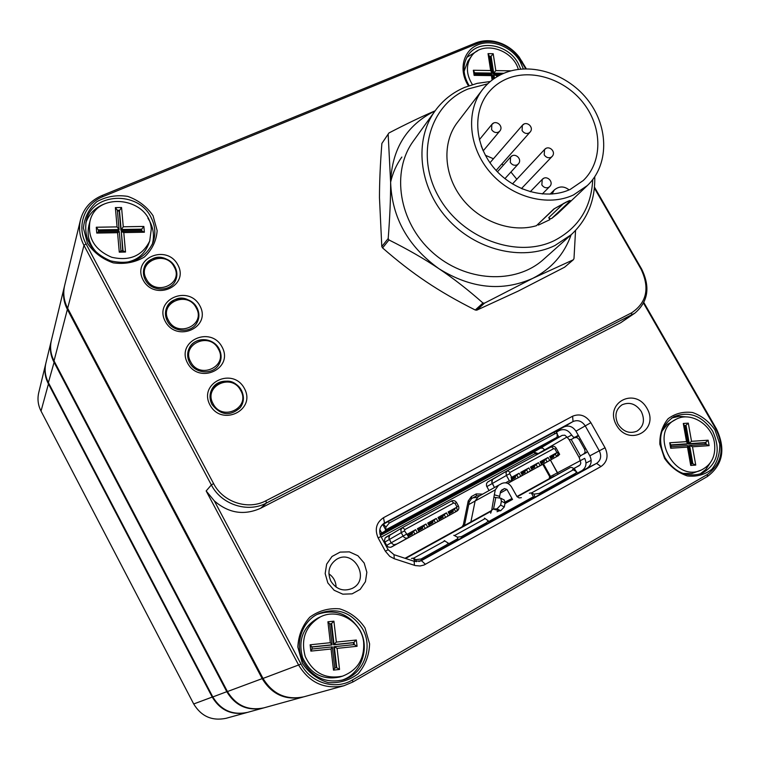 <?xml version="1.0" encoding="UTF-8"?>
<svg xmlns="http://www.w3.org/2000/svg" width="760" height="760" viewBox="0 0 760 760"><rect width="100%" height="100%" fill="white"/><g stroke="black" fill="none" stroke-linecap="round" stroke-linejoin="round"><path stroke-width="1.14" d="M594.481 187.15L641.658 269.078C650.456 287.09 648.175 301.786 634.828 313.167L266.418 503.034C247.779 513.19 221.293 504.611 211.356 484.937L83.971 245.366C79.667 237.034 78.508 228.532 80.493 219.858C83.552 208.534 90.668 200.45 101.84 195.614L475.76 42.921C484.281 39.653 493.24 40.014 502.635 43.995C509.19 46.949 514.691 51.281 519.118 56.99L526.319 68.78M643.872 302.565L716.461 428.925C725.923 449.046 722.903 464.911 707.399 476.52L352.877 681.995L344.014 685.719C324.691 689.662 309.595 682.85 298.747 665.275L206.159 490.941L214.339 500.906L301.026 664.078C310.555 682.936 335.255 690.46 352.431 679.972L707.37 474.477C722.095 463.467 724.973 448.4 715.986 429.276L643.558 303.183M616.436 425.106C603.829 403.019 634.799 386.441 647.007 408.386C659.718 430.131 628.919 447.317 616.436 425.106M327.826 582.91L325.166 573.582L326.667 564.139L332.006 556.481L340.109 552.111L349.353 551.864L357.931 555.76L364.173 563.036L366.852 572.28L365.446 581.675L360.192 589.37L352.117 593.845L342.808 594.178L334.134 590.273L327.826 582.91M385.349 551.218L378.138 537.928C374.49 529.35 376.276 522.605 383.505 517.693L572.612 416.214C579.851 413.316 585.941 415.473 590.89 422.693L605.045 447.754C608.674 455.734 607.325 461.994 600.98 466.535L423.985 565.041L420.09 565.981L415.235 565.563L394.231 558.723L389.776 556.377L385.349 551.218L388.123 549.708L394.022 554.686L414.133 561.279L421.049 560.832L596.6 463.353C600.827 460.332 601.73 456.171 599.317 450.86L585.2 425.837C581.913 421.03 577.856 419.606 573.04 421.534L384.037 523.298C379.601 526.661 378.575 531.059 380.94 536.484L388.123 549.708M302.375 663.318L297.844 647.083C298.395 635.521 302.375 625.556 309.795 617.186C318.744 610.698 328.69 607.914 339.635 608.845C350.18 612.132 358.625 618.478 364.99 627.883L369.588 643.825C369.217 655.244 365.408 665.209 358.169 673.721C349.305 680.428 339.321 683.382 328.216 682.603C317.462 679.355 308.845 672.933 302.375 663.318M664.553 458.375L659.832 444.191C659.623 434.226 662.378 425.742 668.097 418.75C675.222 413.44 683.392 411.359 692.607 412.528C701.622 415.729 709.07 421.505 714.942 429.865L719.701 443.821C720.033 453.691 717.411 462.175 711.825 469.281C704.786 474.762 696.597 476.976 687.268 475.921C678.082 472.748 670.51 466.897 664.553 458.375M634.828 313.167L620.644 322.772L260.623 508.269C244.026 515.669 228.598 513.218 214.339 500.906M525.683 68.789L518.481 56.971C514.273 51.537 509.048 47.424 502.816 44.621C493.886 40.831 485.374 40.489 477.289 43.596L102.999 196.593C84.493 203.67 76.199 226.214 86.041 243.846L213.579 483.578C223.022 502.265 248.149 510.416 265.867 500.783L631.579 312.844C646.779 302.632 649.942 288.069 641.06 269.163L594.396 188.119M468.512 85.88C458.517 70.927 462.697 51.547 477.014 45.191C491.178 38.579 511.575 46.436 520.201 61.655L523.355 68.885M153.045 215.726L157.159 230.641C156.341 241.043 152.066 249.85 144.314 257.06C134.966 262.495 124.611 264.423 113.24 262.856C102.324 259.065 93.727 252.529 87.457 243.257L83.419 228.076C84.417 217.569 88.872 208.781 96.805 201.704C106.238 196.469 116.546 194.693 127.737 196.384C138.434 200.203 146.87 206.644 153.045 215.726M244.397 388.455C256.415 410.134 221.692 427.101 209.959 404.956C198.084 382.945 232.94 366.577 244.397 388.455M222.062 346.988C234.004 368.524 199.186 385.035 187.53 363.033C175.731 341.164 210.681 325.251 222.062 346.988M199.88 305.795C211.745 327.19 176.823 343.235 165.252 321.385C153.53 299.668 188.575 284.212 199.88 305.795M177.84 264.879C189.63 286.13 154.612 301.729 143.118 280.022C131.47 258.438 166.62 243.428 177.84 264.879M80.493 219.858L64.647 285.437C62.861 293.236 63.868 300.856 67.668 308.275L263.017 678.433C272.745 694.26 286.387 700.378 303.943 696.787L344.014 685.719M418.931 561.564L587.138 468.169C591.318 465.186 592.221 461.073 589.846 455.838L575.957 431.167C572.717 426.426 568.708 425.02 563.958 426.94L382.195 524.808M150.955 217.246C138.149 190.37 91.998 192.622 86.212 220.998C83.59 239.533 91.713 252.814 110.589 260.86C130.473 265.363 144.59 259.369 152.921 242.877C156 234.289 155.353 225.748 150.955 217.246M152.171 244.663C154.489 236.645 153.634 228.76 149.596 220.998L147.905 218.177M104.652 203.861C95.276 207.47 88.996 213.816 85.804 222.908M520.752 69.084L518.063 63.137C507.889 44.004 478.658 39.092 468.264 55.071C462.337 64.401 462.622 74.594 469.129 85.671M477.679 50.721L466.849 57.342M712.633 431.091C702.031 415.634 689.13 410.837 673.939 416.689C659.917 426.217 656.972 439.974 665.123 457.976C675.108 472.824 687.477 477.926 702.24 473.262C717.678 464.018 721.145 449.958 712.633 431.091M710.058 463.173L705.793 469.49L699.922 474.107M671.831 417.933L679.164 416.309L686.869 416.945M362.7 629.09C351.566 612.019 336.794 606.917 318.392 613.776C301.397 621.5 294.044 645.25 303.687 662.482C313.139 677.73 326.24 683.534 342.998 679.906C363.403 674.567 373.502 647.862 362.7 629.09M317.158 614.413C335.074 608.466 349.334 613.728 359.936 630.192C370.367 648.385 361.161 674.225 341.648 680.267M330.913 581.239C336.338 589.437 343.416 591.85 352.146 588.449C371.127 579.605 353.894 548.083 336.366 559.474C328.899 565.003 327.085 572.261 330.913 581.239M336.11 587.119C335.882 581.457 333.469 577.02 328.871 573.8M641.297 411.521C635.968 403.835 629.527 401.603 621.984 404.842C615.581 409.516 614.279 415.976 618.061 424.222C623.228 431.756 629.546 434.065 637.003 431.138C643.739 426.512 645.164 419.966 641.297 411.521M485.374 155.268L493.43 158.764M501.828 163.989L503.376 165.148M510.929 172.035L516.819 179.265M521.987 188.034L522.471 189.05M506.911 78.802C531.839 68.181 565.753 79.439 584.079 103.93C602.585 128.307 602.528 162.118 583.271 180.509L570.332 189.335C547.105 200.317 514.064 191.52 494.57 168.691C474.933 145.958 472.235 113.192 487.806 93.394C492.879 86.934 499.244 82.07 506.911 78.802M573.534 194.921C548.074 207.014 511.784 197.467 490.276 172.453C468.625 147.544 465.5 111.568 482.438 89.718C488.072 82.441 495.178 76.978 503.766 73.331C531.288 61.664 568.632 74.186 588.725 101.213C609.017 128.107 608.798 165.357 587.404 185.506L573.534 194.921M563.853 203.243L548.739 217.655L550.069 218.728L551.608 218.528L569.364 201.704C571.349 199.918 570.142 200.118 565.763 202.312L553.812 209L567.825 201.362M548.739 217.655L549.889 219.659L538.422 225.074L538.042 224.399M587.404 185.506L557.726 213.589L551.608 218.528M554.486 208.62L536.408 225.71C511.29 233.159 479.455 221.483 461.558 197.857C443.565 174.287 442.082 142.262 457.51 122.284L482.438 89.718M592.724 179.636C591.327 207.546 578.588 227.839 554.515 240.511C517.142 259.027 461.833 238.678 438.691 196.811C414.979 155.202 429.77 104.547 468.112 88.968L487.739 83.799M594.747 176.833C595.289 200.25 587.442 219.535 571.216 234.697L554.923 245.537C522.053 261.592 475.123 250.135 446.947 218.215C418.599 186.447 413.943 139.85 435.157 110.779C442.823 100.282 452.694 92.463 464.769 87.343L477.175 83.362L490.314 81.501M550.515 476.444L557.526 472.748L557.973 473.974L550.43 460.066L557.526 472.748L584.687 458.346C587.043 463.552 586.14 467.637 581.989 470.601L577.306 473.195M537.852 453.786L544.702 449.844L544.939 450.272L542.621 448.067L540.084 448.238L542.621 448.067L544.702 449.844L566.96 437.048L569.145 439.66L571.216 439.489L580.44 455.886L587.471 451.611M380.19 534.755L540.084 448.238L380.19 534.755M505.134 502.046L511.974 498.475L506.939 489.411L504.478 488.566L500.583 491.406L499.614 496.356L494.323 494.788L495.301 489.839L475.123 501.03L470.887 521.939L475.123 501.03L478.344 496.556L475.123 501.03L468.72 504.573M495.301 489.839L498.56 485.25L501.685 483.541C505.618 481.925 508.896 483.046 511.518 486.903L517.028 496.641L519.099 497.923L521.369 497.657M573.819 468.654L580.079 464.949L580.811 463.163L580.298 460.769M388.616 529.387L391.106 528.048M394.943 525.967L391.229 528.267M380.019 534.204L384.265 531.744M388.759 529.653L380.133 534.584M462.811 489.259L459.8 490.894M452.438 495.159L459.772 490.912M452.438 495.178L462.954 489.516M566.96 437.048L564.803 435.195L562.191 435.366L379.943 533.919M580.44 455.886L579.206 457.548L580.07 460.36M497.031 511.717L499.32 510.806L493.25 509.019L491.711 510.169L490.666 513.218M494.323 494.788L491.711 510.169M499.443 497.657L499.614 496.356M382.498 524.647L380.836 526.68M556.197 432.212L559.436 430.464C564.167 428.564 568.138 429.96 571.358 434.663L573.543 437.266L575.558 437.104M493.25 509.019L496.992 508.867L500.64 505.096L501.41 501.172L500.688 498.18L494.256 497.306M533.947 497.705L531.259 492.869L529.369 493.259M531.259 492.869L534.033 494.123L534.897 497.173M539.572 494.579L539.248 493.43L575.272 473.452L576.745 471.855L572.536 469.395M578.607 435.879L574.55 437.646L577.001 437.579L579.082 439.441L580.26 438.805M553.859 432.373L555.066 433.656L557.203 433.266L557.089 438.092M555.066 433.656L389.253 523.042L385.899 527.107L385.814 530.043L384.608 531.373M415.15 561.545L413.298 558.144L411.512 558.448M413.298 558.144L415.824 559.635L416.499 561.735M415.824 559.635L421.059 559.008L446.937 544.644L448.267 543.134L444.229 540.597M453.777 535.325L454.47 535.572L485.146 518.605L484.424 518.149M501.41 501.172L505.058 503.072L504.288 506.986L500.65 510.748L499.32 510.806M505.058 503.082L512.325 499.064L505.058 503.082L504.326 500.08L503.424 499.605M585.808 448.666L584.639 449.312L579.082 439.441M571.216 439.489L577.286 436.183M584.639 449.312L585.143 452.058L583.765 454.09L586.482 452.57M539.248 493.43L534.033 494.123M454.47 535.572L457.397 537.158L458.204 539.761M461.681 537.823L461.32 536.674L486.59 522.652L486.932 523.802M485.146 518.605L488.252 520.781L486.59 522.652M461.32 536.674L457.397 537.158M517.512 478.097L527.896 472.33L526.471 469.775L528.836 467.941L530.489 470.905L532.123 470.003L517.512 478.097M517.351 478.22L526.927 472.957L517.341 478.192M541.149 463.647L544.322 461.88L543.875 461.073L545.68 459.296L547.105 461.833L526.642 473.109M550.725 458.423L553.812 456.703L553.365 455.895L555.199 454.1L556.624 456.627L537.406 467.267M493.392 478.714L492.081 480.101L491.758 482.001L494.456 487.54L491.91 482.78L492.48 479.474L507.452 470.611M512.04 479.512L515.508 477.612L515.061 476.795L516.781 475.057L518.206 477.622L507.784 483.417L522.433 475.304L520.781 472.34L528.836 467.941M419.092 531.772L398.287 543.295L414.894 534.071L413.44 531.42L415.663 529.653L417.335 532.731L419.092 531.772L417.411 528.703L425.99 524.029L427.661 527.089L429.4 526.139L427.728 523.079L436.249 518.434L433.998 520.201L435.452 522.842L418.199 532.361M429.4 526.139L408.281 537.833L425.201 528.447L423.757 525.797L425.99 524.029M418.219 532.399L439.688 520.533L437.978 517.494L446.443 512.867L444.191 514.653L445.626 517.284L428.079 526.965M445.626 517.284L428.099 527.003M443.878 518.339L437.902 521.597M390.659 534.47L389.243 535.942L388.863 537.918L391.153 542.83L388.92 538.327L389.671 535.278L402.401 527.611M407.274 534.803L404.5 530.86L401.242 532.656L403.104 536.075L391.153 542.83L393.747 544.787L397.024 543.942L393.747 544.787L391.153 542.83L386.593 545.404L388.388 547.096L390.754 547.304L408.167 537.747L408.386 536.778L407.037 534.356L415.663 529.653M464.464 525.483L469.281 501.818L471.684 498.503L471.409 496.546L468.207 500.983L463.362 524.761L462.023 526.832M547.105 461.833L526.661 473.138M550.468 478.012L550.734 476.843L549.651 476.605L542.773 464.293M550.734 476.843L543.495 463.894M537.985 454.043L537.624 453.387L537.253 454.413L535.154 453.691L381.263 537.082M549.651 476.605L549.167 478.724M562.191 435.366L526.205 456.522M525.331 456.827L516.192 461.776M516.543 461.405L494.836 473.508M446.889 499.462L480.453 481.289M403.588 522.899L426.398 510.549M380.304 535.097L389.329 530.281M537.624 453.387L534.194 452.2L535.154 453.691M534.194 452.2L380.437 535.429M471.58 498.55L476.463 495.9L473.072 497.8L476.748 497.448M473.072 497.8L471.105 498.873M471.418 496.546L476.197 493.943L476.463 495.9L480.159 495.539M482.666 494.133L476.197 493.943M391.485 547.01L408.842 537.386L407.037 534.356M386.593 545.404L384.389 540.939L385.13 537.928L402.581 527.506M390.478 534.575L386.023 537.178M438.824 521.142L437.921 521.635M493.259 478.791L487.606 482.077L486.523 483.569L486.505 485.868L489.022 490.58M521.825 474.202L525.169 472.34L524.714 471.523L526.471 469.775M521.806 474.173L525.169 472.34M527.896 472.33L530.489 470.905M512.563 480.7L510.767 481.175L511.698 478.857L512.563 480.7L507.718 483.388M515.508 477.612L512.05 479.541M518.206 477.622L522.433 475.304M526.927 472.957L541.756 464.74L540.132 465.633L538.489 462.688L536.104 464.512L537.529 467.067L526.927 472.957M544.322 461.88L541.13 463.628M531.515 468.91L534.774 467.096L534.318 466.279L536.104 464.512M531.496 468.882L534.774 467.096M537.529 467.067L540.132 465.633M556.624 456.627L558.182 453.483L559.654 454.375M553.812 456.703L550.706 458.394M557.279 456.276L543.239 464.037L558.524 455.591L559.483 454.072M553.755 448.628L554.942 449.046L556.272 448.333C554.942 446.291 553.289 445.778 551.323 446.804L553.755 448.628L509.988 472.425L509.694 473.651L506.417 475.465L509.352 480.738L510.767 481.175M551.332 459.515L549.689 456.579L557.536 452.323L558.182 453.483M557.536 452.323L555.199 454.1M553.365 455.895L550.259 457.587M511.698 478.857L511.033 477.669L519.137 473.233L520.79 476.197M532.123 470.003L530.48 467.058L538.489 462.688M541.756 464.74L540.113 461.805L548.074 457.463L549.717 460.398M548.074 457.463L545.68 459.296M543.875 461.073L540.683 462.811M531.04 468.074L534.318 466.279M521.35 473.356L524.714 471.523M516.781 475.057L519.137 473.233M511.594 478.686L515.061 476.795M428.365 524.096L432.535 521.825L433.998 520.201M429.466 526.11L427.728 523.079M425.201 528.447L427.661 527.089M418.076 529.711L422.313 527.402L423.757 525.797M419.188 531.734L417.411 528.703M414.894 534.071L417.335 532.731M428.849 524.98L432.991 522.671L432.535 521.825M428.82 524.942L432.991 522.671M418.56 530.594L422.778 528.247L422.313 527.402M418.541 530.556L422.778 528.247M412.499 533.852L408.196 536.208L412.499 533.852L412.043 533.007L413.44 531.42M408.386 536.778L408.842 537.386M448.162 511.936L449.844 514.976L448.162 511.936L456.579 507.347L457.273 510.074L456.38 511.404L442.928 518.852L457.016 511.053L443.84 518.358M449.207 513.817L453.235 511.613L449.226 513.855M455.753 511.746L454.309 509.124L452.779 510.777L453.235 511.613M444.191 514.653L442.681 516.287L443.147 517.123L439.061 519.403M443.147 517.123L439.042 519.365M435.452 522.842L439.688 520.533M407.731 535.353L412.043 533.007M456.579 507.347L454.309 509.124M448.742 512.981L452.779 510.777M446.443 512.867L448.115 515.917M442.681 516.287L438.587 518.519M439.651 520.543L437.978 517.494M437.921 521.483L436.249 518.434M89.936 221.398C87.486 238.051 94.753 250.012 111.72 257.269C129.627 261.316 142.291 255.901 149.72 241.015L151.278 229.207C150.005 197.619 96.463 190.389 89.936 221.398L88.863 225.539C86.507 236.531 89.765 246.183 98.648 254.495M123.909 262.684C135.812 261.136 143.916 255.237 148.228 244.995L149.72 241.015M96.757 233.073L96.273 227.24L117.069 226.888L115.377 207.594L121.562 207.508L123.272 226.784L143.849 226.442L144.381 232.227L123.785 232.589L125.514 252.025L119.282 252.168L117.572 232.702L96.757 233.073L98.477 231.838L119.244 231.468L120.954 250.885L123.025 250.847L121.305 231.439L122.721 250.847M123.785 232.589L121.305 231.439L141.892 231.068L141.711 229.149L121.135 229.501L119.434 210.235L117.372 210.254L119.073 229.539L98.315 229.9L98.477 231.838M143.849 226.442L141.711 229.149L141.559 231.078M123.272 226.784L120.906 230.242L141.455 229.891M121.562 207.508L119.206 210.995L120.906 230.242M117.448 211.023L119.206 210.995M117.069 226.888L119.073 229.539L118.835 230.28L98.372 230.641M141.892 231.068L144.381 232.227M125.514 252.025L123.025 250.847M119.282 252.168L120.954 250.885M117.572 232.702L119.244 231.468M117.372 210.254L115.377 207.594M96.273 227.24L98.315 229.9M320.463 616.854L317.718 618.165C302.955 626.981 297.901 640.11 302.565 657.561C310.337 673.864 322.687 680.361 339.606 677.036L342.532 676.153C357.485 670.311 364.524 659.072 363.66 642.428C361.788 621.727 338.248 607.715 320.463 616.854C305.615 625.727 300.533 638.961 305.235 656.526C313.063 672.961 325.498 679.497 342.532 676.153M310.849 651.12L310.137 644.793L330.324 642.703L327.911 621.775L333.916 621.186L336.347 642.086L356.326 640.015L357.077 646.285L337.088 648.375L339.54 669.456L333.488 670.12L331.056 649.011L310.849 651.12L312.141 649.002L332.3 646.893L334.742 667.954L336.747 667.736L334.305 646.684L333.783 646.883L336.205 667.793M337.088 648.375L334.305 646.684L354.284 644.603L354.036 642.523L334.067 644.594L331.645 623.694L329.64 623.894L332.063 644.803L311.904 646.893L312.141 649.002M356.326 640.015L353.495 642.722L353.723 644.67M336.347 642.086L333.545 644.793L353.495 642.722M333.916 621.186L331.123 623.922L333.545 644.793M329.659 624.074L331.123 623.922M330.324 642.703L332.063 644.803L331.541 645.003L311.923 647.035M354.284 644.603L357.077 646.285M339.54 669.456L336.747 667.736M333.488 670.12L334.742 667.954M331.056 649.011L332.3 646.893M329.64 623.894L327.911 621.775M310.137 644.793L311.904 646.893M518.32 69.369C512.563 48.801 481.764 40.204 471.248 56.487L467.827 61.275L464.084 71.326M471.248 56.487C465.766 65.113 466.155 74.489 472.406 84.607M492.119 80.056L491.435 75.611L474.126 75.364L473.356 70.262L490.647 70.519L488.043 53.637L493.192 53.732L495.814 70.604L511.053 70.832M498.817 75.715L496.603 75.677L496.793 76.883M503.899 73.273L493.706 73.121L491.093 56.259L489.373 56.23L491.986 73.093L474.715 72.846L474.971 74.537L492.242 74.793L492.964 79.429M494.513 78.337L493.962 74.812L493.316 75.668L493.8 78.822M496.603 75.677L493.962 74.812L500.356 74.907M495.814 70.604L493.05 73.977L502.008 74.109M493.192 53.732L490.447 57.123L493.05 73.977M489.506 57.114L490.447 57.123M490.647 70.519L491.986 73.093L491.331 73.948L474.848 73.71M491.435 75.611L492.242 74.793M489.373 56.23L488.043 53.637M474.126 75.364L474.971 74.537M473.356 70.262L474.715 72.846M676.048 419.311C648.28 431.813 673.882 483.408 701.413 470.003C711.759 464.664 716.091 455.515 714.419 442.538C711.645 424.203 690.384 411.264 676.048 419.311L667.27 424.441L661.865 431.328M682.832 473.394L691.79 473.546L701.413 470.003M670.7 448.267L669.74 442.766L686.517 441.645L683.297 423.462L688.294 423.149L691.524 441.313L708.139 440.211L709.118 445.654L692.493 446.785L695.751 465.091L690.726 465.452L687.486 447.127L670.7 448.267L671.184 446.737L687.942 445.607L691.182 463.894L692.854 463.771L689.605 445.493L688.712 445.911L691.894 463.847M692.493 446.785L689.605 445.493L706.22 444.372L705.897 442.558L689.282 443.669L686.061 425.514L684.399 425.619L687.619 443.783L670.861 444.913L671.184 446.737M708.139 440.211L704.986 442.976L705.251 444.438M691.524 441.313L688.389 444.096L704.986 442.976M688.294 423.149L685.178 425.952L688.389 444.096M684.466 425.999L685.178 425.952M686.517 441.645L687.619 443.783L686.726 444.201L670.928 445.265M706.22 444.372L709.118 445.654M695.751 465.091L692.854 463.771M690.726 465.452L691.182 463.894M687.486 447.127L687.942 445.607M684.399 425.619L683.297 423.462M669.74 442.766L670.861 444.913M390.63 182.125C392.758 172.862 396.492 164.502 401.84 157.054M564.566 267.226L518.168 291.118L476.776 310.166L484.49 303.154L532.712 278.369L573.306 259.797L564.566 267.226M475.256 310.013C456.931 300.808 440.648 291.431 426.436 281.884C412.186 272.374 397.565 261.06 382.574 247.922L388.977 239.96C407.588 249.242 424.222 258.808 438.881 268.669C453.568 278.512 468.255 289.959 482.952 303.002L475.256 310.013L476.776 310.166M379.468 197.704C379.477 181.868 380.285 163.789 381.881 143.45L388.151 134.159L390.63 182.447C390.659 198.702 389.851 217.398 388.189 238.545L381.795 246.525L379.468 197.704M435.119 110.827C421.676 116.584 406.277 123.966 388.92 132.981L381.881 143.45M381.795 246.525L382.574 247.922M573.306 259.797L573.99 258.59L575.548 230.46M482.952 303.002L484.49 303.154M388.189 238.545L388.977 239.96M388.92 132.981L388.151 134.159M435.09 110.874C406.733 124.991 391.913 148.846 390.63 182.447C391.932 217.664 408.015 246.411 438.881 268.669C471.019 288.629 502.293 291.859 532.712 278.369C551.408 268.878 564.205 254.344 571.13 234.773M435.157 110.779L413.421 140.961C390.849 171.684 398.8 222.129 432.041 251.978C465.006 282.131 515.546 284.858 543.6 259.341L571.216 234.697M577.495 473.527L576.935 472.587M517.208 496.831L570.237 467.552L516.933 496.527L554.106 476.007M570.237 467.552C571.786 466.982 573.648 468.065 575.814 470.801M247.247 712.452L246.933 712.538C231.961 715.616 220.4 710.486 212.258 697.139L48.193 383.439C44.983 377.122 44.146 370.595 45.695 363.878L45.8 363.451M45.695 363.878L38.712 392.749C37.268 399.057 38.038 405.175 41.03 411.084L193.705 703.969C201.267 716.414 212.068 721.183 226.081 718.304L246.933 712.538M263.653 707.921L263.312 708.016C247.579 711.246 235.419 705.831 226.832 691.771L53.798 361.788C50.426 355.148 49.542 348.317 51.157 341.278L51.271 340.803M51.157 341.278L45.904 363.014C44.355 369.749 45.191 376.285 48.403 382.612L212.809 696.939C220.97 710.306 232.55 715.454 247.56 712.367L263.312 708.016M64.362 286.634L51.386 340.328C49.77 347.377 50.654 354.226 54.036 360.876L227.439 691.543C236.056 705.631 248.244 711.056 263.995 707.826L303.069 697.034C285.551 700.615 271.947 694.517 262.238 678.727L67.374 309.415C63.584 302.014 62.577 294.415 64.362 286.634L64.514 286.035M86.041 243.846L83.971 245.366L67.668 308.275M263.017 678.433L301.026 664.078M206.159 490.941L211.356 484.937L213.579 483.578M578.303 435.337L574.845 437.294M586.017 463.02L591.175 460.341M563.958 426.94L573.04 421.534L572.612 416.214M383.505 517.693L384.493 523.032L383.591 523.592M589.846 455.838L605.045 447.754M590.89 422.693L575.957 431.167M420.651 561.022L421.439 560.633L425.429 564.347M600.98 466.535L596.6 463.353L587.138 468.169M620.644 322.772L631.683 315.058L631.579 312.844M265.867 500.783L266.418 503.034L260.623 508.269M522.091 61.446L521.303 61.199M477.289 43.596L475.76 42.921M102.999 196.593L101.84 195.614M641.658 269.078L641.06 269.163M352.431 679.972L352.877 681.995M707.37 474.477L707.399 476.52M715.986 429.276L716.461 428.925M414.438 565.326L414.133 561.279M394.231 558.723L394.022 554.686M378.138 537.928L380.94 536.484M511.907 156.085L510.587 157.044L510.292 162.374C512.078 164.948 514.302 165.803 516.961 164.948L518.234 164.017C522.908 159.267 514.824 151.905 510.587 157.044L497.429 171.836M545.756 148.647L544.54 149.52L544.217 154.869C545.994 157.424 548.178 158.28 550.8 157.424L551.978 156.589C556.728 151.971 548.881 144.505 544.54 149.52L512.458 183.939M543.4 178.59L542.241 179.398L541.842 184.898C543.628 187.473 545.841 188.318 548.473 187.445L549.584 186.666C554.458 182.134 546.706 174.458 542.241 179.398L530.214 191.757M523.668 124.393L522.329 125.371L522.091 130.568C523.858 133.114 526.062 133.978 528.694 133.143L529.995 132.192C534.575 127.405 526.481 120.203 522.329 125.371L489.972 162.763M493.259 123.414L491.815 124.507L491.625 129.637C493.401 132.202 495.625 133.066 498.294 132.23L499.7 131.176C504.175 126.245 495.833 119.197 491.815 124.507L479.341 139.726M550.05 194.17L554.249 190.009L552.045 194.056M569.364 201.704L567.245 201.637M553.812 209L536.408 225.71M579.215 465.671L573.677 468.54M384.303 531.725L394.839 526.024M459.809 490.884L469.88 485.44M569.145 439.66L579.206 457.548M498.503 485.279L478.344 496.556M504.478 488.566L501.41 490.247M506.939 489.411L500.26 493.041M567.188 437.456L571.586 435.072M557.574 434.844L558.875 437.161M379.82 529.53L381.691 532.978M574.294 468.388L575.263 470.108M493.534 509L495.757 497.809M573.353 469.784L531.477 492.964M557.184 437.199L385.833 529.815M385.814 530.043L382.793 524.486M413.487 558.248L444.913 540.864M496.992 508.867L500.65 510.748M385.899 527.107L383.477 524.125M421.059 559.008L421.439 560.167M446.937 544.644L447.308 545.813M500.64 505.096L504.288 506.986M389.253 523.042L388.103 521.626M575.272 473.452L575.577 474.582M464.388 525.521L463.362 524.761M469.281 501.818L468.217 500.983M480.776 480.823L495.168 473.034M389.348 530.309L403.854 522.452M478.23 496.612L498.56 485.25M451.449 500.992L402.486 527.554L400.852 529.786L401.242 532.656L384.798 542.108M487.911 481.878L507.519 470.573L505.989 472.691L506.417 475.465L486.818 486.609M509.352 480.738L505.637 482.809M551.313 446.813L507.623 470.516L509.988 472.425M511.281 481.403L507.708 483.379M556.272 448.333L559.645 454.347M556.947 452.618L554.942 449.046M509.694 473.651L511.708 477.289M408.804 537.396L408.167 537.747C406.115 538.602 404.434 538.042 403.104 536.075L406.372 534.28M456.38 511.404L457.273 510.074M404.5 530.86L404.842 529.568L402.601 527.497M404.842 529.568L453.777 502.968L451.469 500.983C453.539 500.137 455.24 500.659 456.56 502.559L458.413 505.922C459.325 508.012 458.859 509.732 457.016 511.053M453.777 502.968L455.012 503.386L456.56 502.559M455.012 503.386L456.865 506.749L458.413 505.922M456.865 506.749L456.827 507.775M174.192 266.922C184.262 283.955 155.135 296.875 146.366 279.062C136.382 261.81 165.594 249.28 174.192 266.922M174.952 266.874C177.27 271.396 177.479 275.899 175.579 280.364C170.924 292.135 151.097 291.859 145.293 279.813C143.136 275.604 142.823 271.387 144.352 267.149C148.475 254.723 168.872 254.534 174.886 266.741M196.213 307.847C206.35 324.985 177.298 338.285 168.464 320.34C158.422 302.983 187.549 290.082 196.213 307.847M196.954 307.762C199.481 312.749 199.538 317.632 197.134 322.42C191.814 333.488 173.014 332.719 167.38 321.081C165.024 316.435 164.834 311.837 166.81 307.287C171.627 295.498 191.054 295.801 196.897 307.648M218.376 349.04C228.579 366.282 199.614 379.962 190.712 361.893C180.605 344.432 209.655 331.151 218.376 349.04M219.108 348.916C221.853 354.435 221.72 359.746 218.7 364.847C212.724 375.098 195.054 373.806 189.611 362.624C187.045 357.485 187.017 352.469 189.534 347.577C195.044 336.556 213.408 337.392 219.06 348.821M240.701 390.507C250.952 407.863 222.072 421.923 213.104 403.731C202.939 386.156 231.905 372.495 240.701 390.507M241.405 390.345C244.397 396.483 244.008 402.249 240.236 407.645C230.156 416.556 220.742 415.492 211.993 404.443C209.19 398.724 209.38 393.252 212.572 388.037C218.737 377.919 235.923 379.316 241.366 390.269M533.406 496.736L488.519 521.645M457.862 538.659L448.485 543.856M405.574 558.476L491.264 511.157M504.953 503.604L512.553 499.406M491.52 510.549L405.023 558.296L491.52 510.549M193.705 703.969L212.772 696.863M48.668 383.116L41.03 411.084M212.809 696.939L227.401 691.467M54.33 361.427L48.403 382.612M68.029 308.949L67.374 309.415L54.036 360.876M227.439 691.543L262.969 678.338M502.816 44.621L502.635 43.995M518.481 56.971L519.118 56.99M483.208 150.86L481.184 145.796M504.906 178.648L518.234 164.017M521.427 188.613L551.978 156.589M542.279 194L549.584 186.666M496.118 170.439L529.995 132.192M483.217 150.832L499.7 131.176M569.088 189.895C564.082 185.972 559.142 186.01 554.249 190.009M384.294 531.734L394.801 526.043M488.252 520.781L488.841 522.747M448.267 543.134L448.837 544.958M500.688 498.18L504.326 500.08M557.203 433.266L555.503 431.48M576.745 471.855L577.23 473.67M175.579 280.364C177.498 275.975 177.289 271.444 174.942 266.76C168.929 257.811 154.394 250.505 144.352 267.149M197.134 322.42C199.557 317.727 199.5 312.806 196.945 307.658C186.504 294.566 175.266 295.269 166.81 307.287M218.7 364.847C221.73 359.86 221.873 354.521 219.108 348.83C213.512 337.896 196.137 335.834 189.534 347.577M240.236 407.645C244.017 402.373 244.406 396.587 241.414 390.269C233.88 378.898 224.276 378.157 212.572 388.037"/></g></svg>
